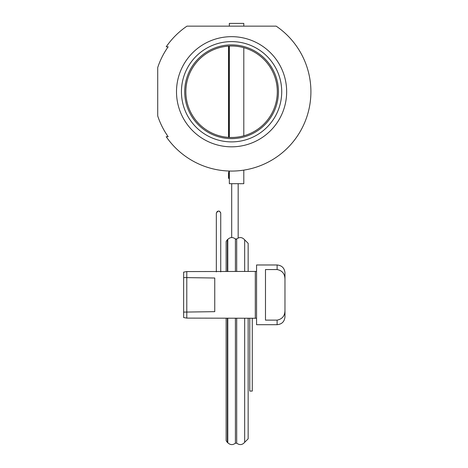 <?xml version="1.0" encoding="UTF-8"?>
<svg xmlns="http://www.w3.org/2000/svg" width="468" height="468" viewBox="0 0 468 468"><rect width="100%" height="100%" fill="white"/><g stroke="black" fill="none" stroke-linecap="round" stroke-linejoin="round"><path stroke-width="0.7" d="M240.529 183.69L232.356 183.69M236.691 271.463L236.691 238.961A0.942 0.942 180 0 1 235.41 238.961L235.41 271.469M235.41 318.211L235.41 443.202L236.691 443.202L236.691 318.211M244.67 271.446L244.67 239.856L248.151 243.331L248.151 271.44M248.151 318.24L248.151 438.826L244.67 442.307L244.67 318.228M227.384 318.193L227.384 442.476L226.149 440.71L226.149 318.187L226.149 437.878M226.149 244.278L226.149 271.487L226.149 241.447L227.384 239.68L227.384 271.487M252.287 318.246L252.287 391.067L249.772 391.067L249.772 318.24M228.554 172.534L228.554 178.191L228.87 178.507L228.87 171.025M228.554 137.376L228.554 103.545L228.554 137.376M228.554 46.116L228.554 103.545M229.027 171.031L228.87 178.507M243.799 26.149L243.799 23.4L229.343 23.4L229.343 26.149M229.343 46.069L229.343 137.422M229.343 171.042L229.343 183.69L243.799 183.69L243.799 170.124M243.799 47.677L243.799 135.814M231.578 41.605A50.14 50.14 0 0 1 275.003 116.819A50.14 50.14 0 0 1 188.154 116.819A50.14 50.14 0 0 1 231.578 41.605M231.578 44.881A46.864 46.864 0 0 0 190.991 115.175A46.864 46.864 0 0 0 272.16 115.175A46.864 46.864 0 0 0 231.578 44.881M231.578 146.823A55.078 55.078 0 0 1 176.5 91.746A55.078 55.078 0 0 1 231.578 36.668A55.078 55.078 0 0 1 286.656 91.746A55.078 55.078 0 0 1 231.578 146.823M231.578 26.149L276.19 26.149A79.326 79.326 0 0 1 231.578 171.072A79.326 79.326 0 0 1 166.21 136.691L168.176 136.691A77.717 77.717 0 0 1 157.716 115.929L157.716 67.562A77.717 77.717 0 0 1 168.176 46.8L166.21 46.8A79.326 79.326 0 0 1 186.966 26.149L231.578 26.149M231.578 46.016A45.729 45.729 0 0 1 277.308 91.746A45.729 45.729 0 0 1 231.578 137.475A45.729 45.729 0 0 1 185.849 91.746A45.729 45.729 0 0 1 231.578 46.016A45.729 45.729 0 0 0 185.849 91.746A45.729 45.729 0 0 0 231.578 137.475A45.729 45.729 0 0 0 277.308 91.746M277.114 269.55L277.114 264.982L256.558 264.982L256.558 324.698L277.114 324.698C281.882 324.23 284.503 321.61 284.971 316.842L284.971 310.073C285.012 315.73 282.391 319.082 277.114 320.13L265.485 320.13L265.485 269.55L277.114 269.55C282.391 270.598 285.012 273.95 284.971 279.601L284.971 316.842M214.754 278.01L214.754 311.665L183.643 312.097L183.643 277.577L214.754 278.01M183.643 277.577L183.643 272.13L186.785 271.575L186.785 318.105L255.3 318.252L255.3 271.422L256.558 271.422M284.971 279.601L284.971 272.838C284.503 268.065 281.882 265.444 277.114 264.982M186.785 318.105L183.643 317.55L183.643 312.097M235.41 443.196C232.777 445.197 230.233 445.05 227.776 442.751L227.776 318.193M227.776 271.487L227.776 239.405L227.384 239.68M228.87 137.393L228.87 46.098M229.027 46.086L229.027 137.405M277.114 320.13L277.114 324.698M220.738 271.896L220.738 213.186C219.586 210.348 218.117 210.348 216.333 213.186L217.316 211.355L219.1 211.056L220.621 212.49M216.333 271.896L216.333 213.186M240.529 183.766L240.821 183.69M232.356 183.766L232.058 183.69M227.776 442.751L227.384 442.476M227.776 239.405C230.233 237.106 232.777 236.96 235.41 238.961L236.691 238.961C239.581 236.843 242.237 237.141 244.67 239.856M244.67 442.307C242.325 445.004 239.663 445.302 236.691 443.196M229.027 178.507L229.343 178.817M238.171 237.996L238.171 183.766M231.695 237.551L231.695 183.69M256.558 318.252L255.3 318.252M186.785 271.575L255.3 271.422"/></g></svg>
